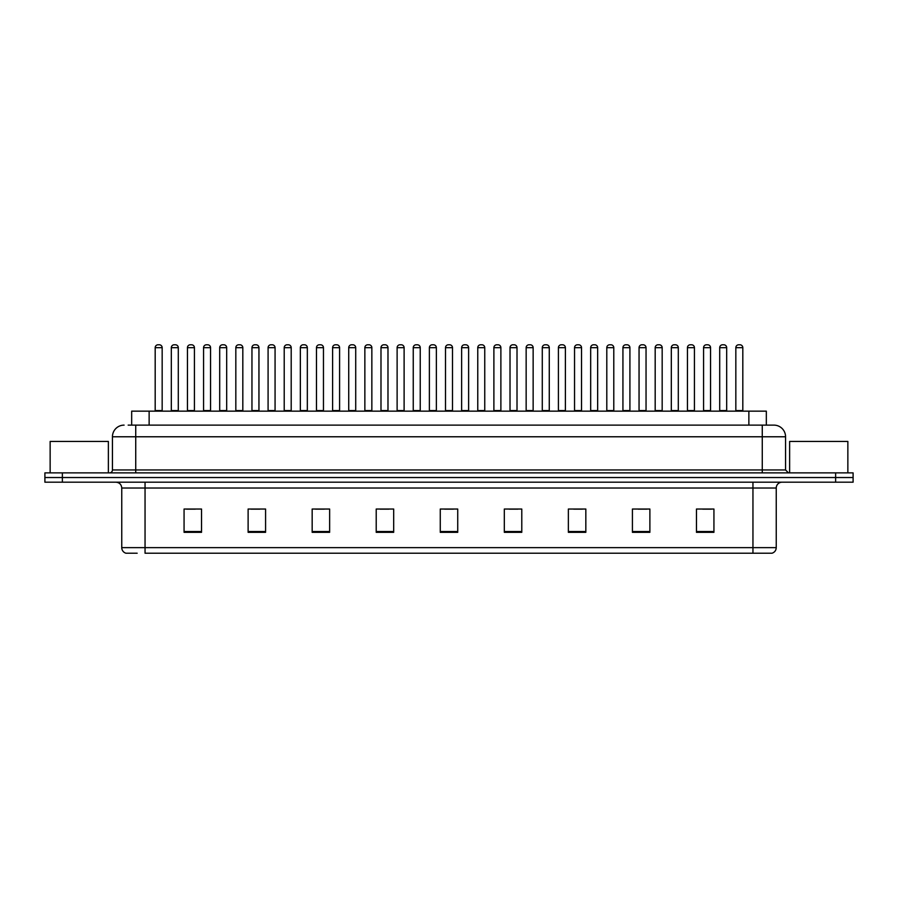 <?xml version="1.0" encoding="UTF-8"?>
<svg xmlns="http://www.w3.org/2000/svg" width="898" height="898" viewBox="0 0 898 898"><rect width="100%" height="100%" fill="white"/><g stroke="black" fill="none" stroke-linecap="round" stroke-linejoin="round"><path stroke-width="1.35" d="M131.669 425.124L131.669 411.149L766.331 411.149L766.331 425.124M137.169 553.224L126.248 553.224M776.242 547.634C776.074 550.429 774.682 552.292 772.044 553.224L752.951 553.224L752.951 547.634L776.242 547.634L776.242 488.018A5.826 5.826 0 0 1 782.057 482.192M125.956 553.224A5.826 5.826 0 0 1 121.758 547.634L121.758 488.018C121.421 484.471 119.479 482.54 115.943 482.192M62.366 472.876L853.1 472.876L853.1 477.534L44.9 477.534L44.9 482.192L62.366 482.192L62.366 477.534L44.9 477.534L44.9 472.876L62.366 472.876L62.366 477.534L853.1 477.534L853.1 482.192L62.366 482.192M713.932 532.323L713.932 509.031L696.466 509.031L696.466 532.323L713.932 532.323M649.883 532.323L649.883 509.031L632.417 509.031L632.417 532.323L649.883 532.323M585.833 532.323L585.833 509.031L568.367 509.031L568.367 532.323L585.833 532.323M521.783 532.323L521.783 509.031L504.317 509.031L504.317 532.323L521.783 532.323M201.534 532.323L201.534 509.031L184.068 509.031L184.068 532.323L201.534 532.323M265.584 532.323L265.584 509.031L248.117 509.031L248.117 532.323L265.584 532.323M329.633 532.323L329.633 509.031L312.167 509.031L312.167 532.323L329.633 532.323M393.683 532.323L393.683 509.031L376.217 509.031L376.217 532.323L393.683 532.323M457.733 532.323L457.733 509.031L440.267 509.031L440.267 532.323L457.733 532.323M752.951 553.224L145.049 553.224L145.049 547.634L752.951 547.634L752.951 488.018L121.758 488.018M573.665 509.155L582.398 509.155M638.186 509.155L646.919 509.155M702.696 509.155L711.429 509.155M380.112 509.155L388.845 509.155M315.602 509.155L324.335 509.155M251.081 509.155L259.814 509.155M186.571 509.155L195.304 509.155M509.155 509.155L517.888 509.155M444.633 509.155L453.367 509.155M128.436 425.124L773.728 425.124M128.167 425.124L135.733 425.124L135.733 436.776L112.441 436.776L112.441 469.957A2.907 2.907 0 0 1 109.534 472.876M124.092 425.124A11.64 11.64 0 0 0 112.441 436.776M773.908 425.124A11.64 11.64 0 0 1 785.559 436.776L785.559 469.957L788.466 472.876M162.168 347.683L155.186 347.683A2.907 2.907 0 0 1 158.093 344.776L159.26 344.776A2.907 2.907 0 0 1 162.168 347.683L162.168 410.566A0.584 0.584 0 0 0 162.751 411.149M155.186 347.683L155.186 410.566A0.584 0.584 0 0 1 154.602 411.149M171.316 347.683A2.907 2.907 0 0 1 174.223 344.776L175.391 344.776A2.907 2.907 0 0 1 178.298 347.683L171.316 347.683L171.316 410.566A0.584 0.584 0 0 1 170.732 411.149M178.298 347.683L178.298 410.566A0.584 0.584 0 0 0 178.882 411.149M194.428 347.683L187.446 347.683A2.907 2.907 0 0 1 190.354 344.776L191.521 344.776A2.907 2.907 0 0 1 194.428 347.683L194.428 410.566A0.584 0.584 0 0 0 195.012 411.149M187.446 347.683L187.446 410.566A0.584 0.584 0 0 1 186.863 411.149M226.689 347.683L219.696 347.683A2.907 2.907 0 0 1 222.614 344.776L223.77 344.776A2.907 2.907 0 0 1 226.689 347.683L226.689 410.566A0.584 0.584 0 0 0 227.273 411.149M219.696 347.683L219.696 410.566A0.584 0.584 0 0 1 219.112 411.149M258.95 347.683L251.956 347.683A2.907 2.907 0 0 1 254.864 344.776L256.031 344.776A2.907 2.907 0 0 1 258.95 347.683L258.95 410.566A0.584 0.584 0 0 0 259.522 411.149M251.956 347.683L251.956 410.566A0.584 0.584 0 0 1 251.373 411.149M291.199 347.683L284.217 347.683A2.907 2.907 0 0 1 287.124 344.776L288.292 344.776A2.907 2.907 0 0 1 291.199 347.683L291.199 410.566A0.584 0.584 0 0 0 291.783 411.149M284.217 347.683L284.217 410.566A0.584 0.584 0 0 1 283.633 411.149M203.565 347.683A2.907 2.907 0 0 1 206.484 344.776L207.651 344.776A2.907 2.907 0 0 1 210.559 347.683L203.565 347.683L203.565 410.566A0.584 0.584 0 0 1 202.993 411.149M210.559 347.683L210.559 410.566A0.584 0.584 0 0 0 211.142 411.149M235.826 347.683A2.907 2.907 0 0 1 238.745 344.776L239.901 344.776A2.907 2.907 0 0 1 242.819 347.683L235.826 347.683L235.826 410.566A0.584 0.584 0 0 1 235.242 411.149M242.819 347.683L242.819 410.566A0.584 0.584 0 0 0 243.403 411.149M268.087 347.683A2.907 2.907 0 0 1 270.994 344.776L272.161 344.776A2.907 2.907 0 0 1 275.069 347.683L268.087 347.683L268.087 410.566A0.584 0.584 0 0 1 267.503 411.149M275.069 347.683L275.069 410.566A0.584 0.584 0 0 0 275.652 411.149M108.366 472.876L108.366 441.434L50.142 441.434L50.142 472.876M847.858 472.876L847.858 441.434L789.634 441.434L789.634 472.876M323.46 347.683L316.478 347.683A2.907 2.907 0 0 1 319.385 344.776L320.552 344.776A2.907 2.907 0 0 1 323.46 347.683L323.46 410.566A0.584 0.584 0 0 0 324.043 411.149M316.478 347.683L316.478 410.566A0.584 0.584 0 0 1 315.894 411.149M355.72 347.683L348.727 347.683A2.907 2.907 0 0 1 351.646 344.776L352.813 344.776A2.907 2.907 0 0 1 355.72 347.683L355.72 410.566A0.584 0.584 0 0 0 356.304 411.149M348.727 347.683L348.727 410.566A0.584 0.584 0 0 1 348.155 411.149M387.981 347.683L380.988 347.683A2.907 2.907 0 0 1 383.906 344.776L385.062 344.776A2.907 2.907 0 0 1 387.981 347.683L387.981 410.566A0.584 0.584 0 0 0 388.565 411.149M380.988 347.683L380.988 410.566A0.584 0.584 0 0 1 380.404 411.149M300.347 347.683A2.907 2.907 0 0 1 303.255 344.776L304.422 344.776A2.907 2.907 0 0 1 307.329 347.683L300.347 347.683L300.347 410.566A0.584 0.584 0 0 1 299.764 411.149M307.329 347.683L307.329 410.566A0.584 0.584 0 0 0 307.913 411.149M332.608 347.683A2.907 2.907 0 0 1 335.515 344.776L336.683 344.776A2.907 2.907 0 0 1 339.59 347.683L332.608 347.683L332.608 410.566A0.584 0.584 0 0 1 332.024 411.149M339.59 347.683L339.59 410.566A0.584 0.584 0 0 0 340.174 411.149M364.857 347.683A2.907 2.907 0 0 1 367.776 344.776L368.932 344.776A2.907 2.907 0 0 1 371.851 347.683L364.857 347.683L364.857 410.566A0.584 0.584 0 0 1 364.274 411.149M371.851 347.683L371.851 410.566A0.584 0.584 0 0 0 372.434 411.149M420.23 347.683L413.248 347.683A2.907 2.907 0 0 1 416.156 344.776L417.323 344.776A2.907 2.907 0 0 1 420.23 347.683L420.23 410.566A0.584 0.584 0 0 0 420.814 411.149M413.248 347.683L413.248 410.566A0.584 0.584 0 0 1 412.665 411.149M452.491 347.683L445.509 347.683A2.907 2.907 0 0 1 448.416 344.776L449.584 344.776A2.907 2.907 0 0 1 452.491 347.683L452.491 410.566A0.584 0.584 0 0 0 453.075 411.149M445.509 347.683L445.509 410.566A0.584 0.584 0 0 1 444.925 411.149M484.752 347.683L477.77 347.683A2.907 2.907 0 0 1 480.677 344.776L481.844 344.776A2.907 2.907 0 0 1 484.752 347.683L484.752 410.566A0.584 0.584 0 0 0 485.335 411.149M477.77 347.683L477.77 410.566A0.584 0.584 0 0 1 477.186 411.149M517.012 347.683L510.019 347.683A2.907 2.907 0 0 1 512.938 344.776L514.094 344.776A2.907 2.907 0 0 1 517.012 347.683L517.012 410.566A0.584 0.584 0 0 0 517.596 411.149M510.019 347.683L510.019 410.566A0.584 0.584 0 0 1 509.435 411.149M549.273 347.683L542.28 347.683A2.907 2.907 0 0 1 545.187 344.776L546.354 344.776A2.907 2.907 0 0 1 549.273 347.683L549.273 410.566A0.584 0.584 0 0 0 549.845 411.149M542.28 347.683L542.28 410.566A0.584 0.584 0 0 1 541.696 411.149M397.118 347.683A2.907 2.907 0 0 1 400.025 344.776L401.193 344.776A2.907 2.907 0 0 1 404.111 347.683L397.118 347.683L397.118 410.566A0.584 0.584 0 0 1 396.534 411.149M404.111 347.683L404.111 410.566A0.584 0.584 0 0 0 404.684 411.149M429.379 347.683A2.907 2.907 0 0 1 432.286 344.776L433.453 344.776A2.907 2.907 0 0 1 436.361 347.683L429.379 347.683L429.379 410.566A0.584 0.584 0 0 1 428.795 411.149M436.361 347.683L436.361 410.566A0.584 0.584 0 0 0 436.944 411.149M461.639 347.683A2.907 2.907 0 0 1 464.547 344.776L465.714 344.776A2.907 2.907 0 0 1 468.621 347.683L461.639 347.683L461.639 410.566A0.584 0.584 0 0 1 461.056 411.149M468.621 347.683L468.621 410.566A0.584 0.584 0 0 0 469.205 411.149M493.889 347.683A2.907 2.907 0 0 1 496.807 344.776L497.975 344.776A2.907 2.907 0 0 1 500.882 347.683L493.889 347.683L493.889 410.566A0.584 0.584 0 0 1 493.316 411.149M500.882 347.683L500.882 410.566A0.584 0.584 0 0 0 501.466 411.149M526.149 347.683A2.907 2.907 0 0 1 529.068 344.776L530.224 344.776A2.907 2.907 0 0 1 533.143 347.683L526.149 347.683L526.149 410.566A0.584 0.584 0 0 1 525.566 411.149M533.143 347.683L533.143 410.566A0.584 0.584 0 0 0 533.726 411.149M581.522 347.683L574.54 347.683A2.907 2.907 0 0 1 577.448 344.776L578.615 344.776A2.907 2.907 0 0 1 581.522 347.683L581.522 410.566A0.584 0.584 0 0 0 582.106 411.149M574.54 347.683L574.54 410.566A0.584 0.584 0 0 1 573.957 411.149M613.783 347.683L606.801 347.683A2.907 2.907 0 0 1 609.708 344.776L610.876 344.776A2.907 2.907 0 0 1 613.783 347.683L613.783 410.566A0.584 0.584 0 0 0 614.367 411.149M606.801 347.683L606.801 410.566A0.584 0.584 0 0 1 606.217 411.149M646.044 347.683L639.05 347.683A2.907 2.907 0 0 1 641.969 344.776L643.136 344.776A2.907 2.907 0 0 1 646.044 347.683L646.044 410.566A0.584 0.584 0 0 0 646.627 411.149M639.05 347.683L639.05 410.566A0.584 0.584 0 0 1 638.478 411.149M678.304 347.683L671.311 347.683A2.907 2.907 0 0 1 674.23 344.776L675.386 344.776A2.907 2.907 0 0 1 678.304 347.683L678.304 410.566A0.584 0.584 0 0 0 678.888 411.149M671.311 347.683L671.311 410.566A0.584 0.584 0 0 1 670.727 411.149M710.554 347.683L703.572 347.683A2.907 2.907 0 0 1 706.479 344.776L707.646 344.776A2.907 2.907 0 0 1 710.554 347.683L710.554 410.566A0.584 0.584 0 0 0 711.137 411.149M703.572 347.683L703.572 410.566A0.584 0.584 0 0 1 702.988 411.149M742.814 347.683L735.832 347.683A2.907 2.907 0 0 1 738.74 344.776L739.907 344.776A2.907 2.907 0 0 1 742.814 347.683L742.814 410.566A0.584 0.584 0 0 0 743.398 411.149M735.832 347.683L735.832 410.566A0.584 0.584 0 0 1 735.249 411.149M558.41 347.683A2.907 2.907 0 0 1 561.317 344.776L562.485 344.776A2.907 2.907 0 0 1 565.392 347.683L558.41 347.683L558.41 410.566A0.584 0.584 0 0 1 557.826 411.149M565.392 347.683L565.392 410.566A0.584 0.584 0 0 0 565.976 411.149M590.671 347.683A2.907 2.907 0 0 1 593.578 344.776L594.745 344.776A2.907 2.907 0 0 1 597.653 347.683L590.671 347.683L590.671 410.566A0.584 0.584 0 0 1 590.087 411.149M597.653 347.683L597.653 410.566A0.584 0.584 0 0 0 598.236 411.149M622.931 347.683A2.907 2.907 0 0 1 625.839 344.776L627.006 344.776A2.907 2.907 0 0 1 629.913 347.683L622.931 347.683L622.931 410.566A0.584 0.584 0 0 1 622.348 411.149M629.913 347.683L629.913 410.566A0.584 0.584 0 0 0 630.497 411.149M655.181 347.683A2.907 2.907 0 0 1 658.099 344.776L659.255 344.776A2.907 2.907 0 0 1 662.174 347.683L655.181 347.683L655.181 410.566A0.584 0.584 0 0 1 654.597 411.149M662.174 347.683L662.174 410.566A0.584 0.584 0 0 0 662.758 411.149M687.441 347.683A2.907 2.907 0 0 1 690.349 344.776L691.516 344.776A2.907 2.907 0 0 1 694.435 347.683L687.441 347.683L687.441 410.566A0.584 0.584 0 0 1 686.858 411.149M694.435 347.683L694.435 410.566A0.584 0.584 0 0 0 695.007 411.149M719.702 347.683A2.907 2.907 0 0 1 722.609 344.776L723.777 344.776A2.907 2.907 0 0 1 726.684 347.683L719.702 347.683L719.702 410.566A0.584 0.584 0 0 1 719.118 411.149M726.684 347.683L726.684 410.566A0.584 0.584 0 0 0 727.268 411.149M149.135 425.124L149.135 411.149M748.865 425.124L748.865 411.149M752.951 482.192L752.951 488.018L776.242 488.018M121.758 547.634L145.049 547.634L145.049 482.192M835.634 482.192L835.634 472.876M457.733 531.515L440.267 531.515M393.683 531.515L376.217 531.515M329.633 531.515L312.167 531.515M265.584 531.515L248.117 531.515M201.534 531.515L184.068 531.515M521.783 531.515L504.317 531.515M585.833 531.515L568.367 531.515M649.883 531.515L632.417 531.515M713.932 531.515L696.466 531.515M135.733 472.876L135.733 469.957L785.559 469.957M112.441 469.957L135.733 469.957L135.733 436.776L762.267 436.776L762.267 472.876M785.559 436.776L762.267 436.776L762.267 425.124M155.186 410.566L162.168 410.566M171.316 410.566L178.298 410.566M187.446 410.566L194.428 410.566M219.696 410.566L226.689 410.566M251.956 410.566L258.95 410.566M284.217 410.566L291.199 410.566M203.565 410.566L210.559 410.566M235.826 410.566L242.819 410.566M268.087 410.566L275.069 410.566M316.478 410.566L323.46 410.566M348.727 410.566L355.72 410.566M380.988 410.566L387.981 410.566M300.347 410.566L307.329 410.566M332.608 410.566L339.59 410.566M364.857 410.566L371.851 410.566M413.248 410.566L420.23 410.566M445.509 410.566L452.491 410.566M477.77 410.566L484.752 410.566M510.019 410.566L517.012 410.566M542.28 410.566L549.273 410.566M397.118 410.566L404.111 410.566M429.379 410.566L436.361 410.566M461.639 410.566L468.621 410.566M493.889 410.566L500.882 410.566M526.149 410.566L533.143 410.566M574.54 410.566L581.522 410.566M606.801 410.566L613.783 410.566M639.05 410.566L646.044 410.566M671.311 410.566L678.304 410.566M703.572 410.566L710.554 410.566M735.832 410.566L742.814 410.566M558.41 410.566L565.392 410.566M590.671 410.566L597.653 410.566M622.931 410.566L629.913 410.566M655.181 410.566L662.174 410.566M687.441 410.566L694.435 410.566M719.702 410.566L726.684 410.566"/></g></svg>
